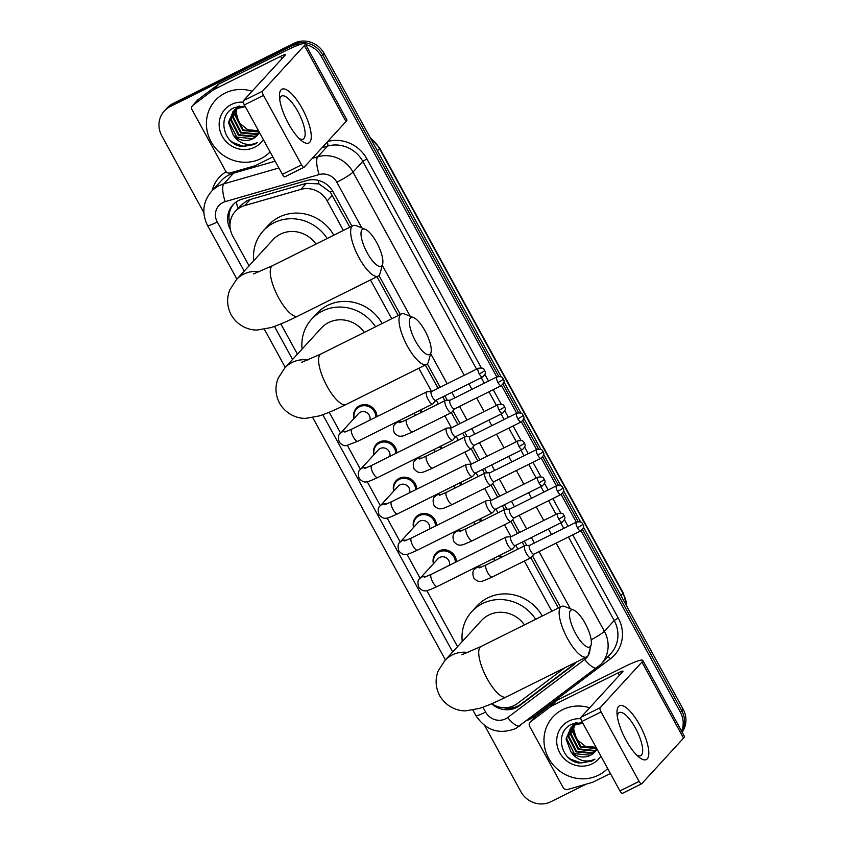 <?xml version="1.0" encoding="UTF-8"?>
<svg xmlns="http://www.w3.org/2000/svg" width="845" height="845" viewBox="0 0 845 845"><rect width="100%" height="100%" fill="white"/><g stroke="black" fill="none" stroke-linecap="round" stroke-linejoin="round"><path stroke-width="1.27" d="M420.799 409.909A12.031 11.323 42.5 0 1 422.056 412.075M440.667 446.213A12.031 11.323 42.5 0 1 441.924 448.368M460.546 482.506A12.031 11.323 42.5 0 1 461.803 484.671M480.414 518.809A12.031 11.323 42.5 0 1 481.671 520.964M500.293 555.102A12.031 11.323 42.5 0 1 501.55 557.267M433.432 563.752A12.031 11.323 42.5 0 1 435.872 553.295A12.031 11.323 42.5 0 1 439.009 550.94A12.031 11.323 42.5 0 1 456.448 561.809M413.564 527.449A12.031 11.323 42.5 0 1 416.004 516.992A12.031 11.323 42.5 0 1 419.131 514.637A12.031 11.323 42.5 0 1 436.58 525.505M353.939 418.56A12.031 11.323 42.5 0 1 356.379 408.103A12.031 11.323 42.5 0 1 359.516 405.748A12.031 11.323 42.5 0 1 376.965 416.617M373.817 454.853A12.031 11.323 42.5 0 1 376.257 444.396A12.031 11.323 42.5 0 1 379.384 442.041A12.031 11.323 42.5 0 1 396.833 452.909M393.685 491.156A12.031 11.323 42.5 0 1 396.125 480.699A12.031 11.323 42.5 0 1 399.262 478.344A12.031 11.323 42.5 0 1 416.712 489.213M349.851 227.21L330.321 192.153L318.977 183.914L306.365 183.312L250.257 199.483L246.729 200.878L240.645 205.525L235.301 211.366A22.561 21.231 -137.5 0 0 232.797 236.135L249.053 265.848M343.366 230.442L327.195 200.899A22.561 21.231 -137.5 0 0 300.778 189.417L244.659 205.588A22.561 21.231 -137.5 0 0 241.174 206.951A22.561 21.231 -137.5 0 0 235.301 211.366M558.344 608.009L530.85 557.795M524.344 545.912L522.242 542.078M517.541 533.491L510.971 521.502M504.476 509.619L502.374 505.775M497.673 497.198L491.103 485.199M484.597 473.316L482.495 469.482M477.795 460.895L471.235 448.906M464.729 437.023L462.627 433.179M457.927 424.602L451.357 412.603M444.85 400.72L442.748 396.886M438.048 388.299L425.32 365.04M398.206 315.523L376.965 276.716M551.848 611.241L524.354 561.027M517.848 549.144L515.746 545.31M511.045 536.723L504.486 524.734M497.98 512.852L495.878 509.007M491.177 500.43L484.607 488.431M478.101 476.548L475.999 472.714M471.299 464.127L464.739 452.138M458.233 440.256L456.131 436.411M451.431 427.834L444.861 415.835M438.354 403.952L436.252 400.118M478.228 368.304C485.051 367.216 483.699 370.11 484.692 370.332A4.89 0.56 -28.7 0 1 484.555 370.617A4.89 0.56 151.3 0 1 479.284 373.902A4.89 1.553 63.5 0 1 478.228 368.304L431.394 391.615A4.89 1.553 63.5 0 1 431.605 391.562L418.824 368.272M391.721 318.766L370.469 279.949M491.779 703.695A22.561 21.231 -137.5 0 0 517.309 703.589L563.298 668.934A22.561 21.231 -137.5 0 0 564.502 667.951M280.857 323.92L297.408 354.161M329.212 412.244L340.62 433.094M347.369 445.399L360.498 469.397M367.237 481.703L380.366 505.69M387.105 518.006L400.245 541.994M406.984 554.299L420.113 578.286M426.852 590.602L457.546 646.647M351.942 226.164L333.226 191.984A22.561 21.231 -137.5 0 0 306.809 180.503L242.283 199.103A22.561 21.231 -137.5 0 0 238.797 200.455A22.561 21.231 -137.5 0 0 232.924 204.87A22.561 21.231 -137.5 0 0 230.41 229.639L230.41 229.639M230.009 223.988A22.561 21.231 42.5 0 1 233.632 204.141M203.867 212.655L161.775 135.781A22.561 21.231 42.5 0 1 164.289 111.012A22.561 21.231 42.5 0 1 170.162 106.597L291.398 46.232A22.561 21.231 42.5 0 1 301.369 44.056M305.668 44.584A22.561 21.231 42.5 0 1 321.311 56.361L496.828 376.944M586.071 784.192L550.76 801.768A22.561 21.231 42.5 0 1 520.847 791.638L484.724 725.654M581.011 530.713L680.383 712.229A22.561 21.231 42.5 0 1 681.588 731.189M501.518 385.521L516.696 413.247M521.386 421.824L536.575 449.551M541.265 458.117L556.443 485.843M561.133 494.42L576.311 522.147M164.289 111.012L167.035 108.002A22.561 21.231 42.5 0 1 172.908 103.586L294.155 43.232L292.782 44.732A22.561 21.231 42.5 0 1 322.684 54.862L498.73 376.405L322.684 54.862A22.561 21.231 42.5 0 0 292.782 44.732L171.535 105.086L292.782 44.732L291.398 46.232M165.662 109.512A22.561 21.231 42.5 0 1 171.535 105.086A22.561 21.231 42.5 0 0 165.662 109.512M583.42 527.09L683.14 709.219L681.757 710.719A22.561 21.231 42.5 0 1 681.926 731.812A22.561 21.231 42.5 0 0 681.757 710.719L582.49 529.403L681.757 710.719L680.383 712.229M502.997 384.211L518.598 412.709L502.997 384.211M522.875 420.504L538.476 449.012L522.875 420.504M542.744 456.807L558.344 485.305L542.744 456.807M562.622 493.11L578.223 521.608L562.622 493.11M560.425 606.974L532.498 555.957M526.773 545.5L524.333 541.043M519.633 532.456L512.619 519.654M506.894 509.197L504.454 504.74M499.754 496.163L492.751 483.361M487.026 472.904L484.586 468.436M479.886 459.86L472.873 447.058M467.148 436.601L464.708 432.144M460.007 423.556L453.004 410.765M447.28 400.308L444.84 395.84M440.139 387.263L427.316 363.836M400.298 314.488L378.961 275.523M491.568 703.779A22.561 21.231 -137.5 0 0 519.601 705.628L572.487 665.775A22.561 21.231 -137.5 0 0 575.202 663.304A22.561 21.231 -137.5 0 0 576.205 662.121M575.867 662.543A22.561 21.231 42.5 0 1 573.861 664.265L520.974 704.128A22.561 21.231 42.5 0 1 503.324 707.687M294.155 43.232A22.561 21.231 42.5 0 1 324.058 53.362L501.18 376.87M503.937 381.898L521.048 413.173M523.805 418.19L540.927 449.466M543.673 454.494L560.795 485.769M563.552 490.797L580.673 522.062M683.14 709.219A22.561 21.231 42.5 0 1 682.116 732.161M270.104 151.942A37.602 35.374 42.5 0 1 260.947 158.628A37.602 35.374 42.5 0 1 214.683 147.178A37.602 35.374 42.5 0 1 215.285 100.471A37.602 35.374 42.5 0 1 225.076 93.108A37.602 35.374 42.5 0 1 252.116 91.218M234.192 110.526L231.213 119.504L238.955 134.714L255.137 136.298L258.897 133.658M230.632 140.766L232.977 142.583L243.55 146.428L254.187 144.527L257.408 142.541L254.123 144.59L241.533 146.491C222.647 143.893 216.721 114.55 234.699 107.484L244.987 106.058L237.825 107.875L233.283 111.329L228.477 122.493L233.347 135.221A16.995 15.992 42.5 0 0 252.845 138.802A16.995 15.992 42.5 0 0 256.933 135.823L259.563 132.686M233.885 110.79L230.664 120.106L238.406 135.306L254.588 136.89L258.781 133.816M245.314 106.65L237.276 108.466L232.734 111.931M235.501 109.533L233.4 117.128L241.142 132.327L257.324 133.911L259.51 132.602M235.163 109.765L232.85 117.719L240.593 132.929L256.774 134.513L259.489 132.792M236.568 108.857L235.037 115.332L242.779 130.542L259.193 132.01M233.019 111.635L229.027 121.891L236.769 137.101L252.951 138.686L256.933 135.823M238.734 106.216L234.139 110.473M235.195 109.248L234.435 110.199M239.452 106.09L234.921 109.544M237.772 106.428L236.325 108.086M237.382 106.861L236.621 107.811M236.378 108.139L235.713 109.174M237.836 106.417L237.107 107.157M236.072 108.403L235.385 109.417M237.688 107.146L237.107 108.266M236.938 108.656L235.586 114.74L243.328 129.94L259.045 131.736M238.005 106.375L237.561 107.03M237.35 107.378L236.748 108.477M258.39 130.542A16.995 15.992 42.5 0 1 247.754 129.729L258.486 130.721M263.313 139.541A24.516 23.068 42.5 0 1 254.704 147.231A24.516 23.068 42.5 0 1 222.214 136.225A24.516 23.068 42.5 0 1 231.319 104.516A24.516 23.068 42.5 0 1 243.318 102.192M257.408 142.541L253.965 143.882C245.62 145.752 238.755 142.868 233.347 135.221M247.754 129.729L238.966 122.652L235.924 111.846M288.472 123.613A30.082 9.58 -116.5 0 1 279.463 96.689A30.082 9.58 -116.5 0 1 302.235 108.593A30.082 9.58 -116.5 0 1 311.256 137.08A30.082 9.58 -116.5 0 1 301.264 140.481A30.082 9.58 -116.5 0 1 288.472 123.613M299.014 138.422A24.061 7.668 63.5 0 0 303.133 139.108A24.061 7.668 63.5 0 0 297.915 111.561A24.061 7.668 63.5 0 0 281.681 96.024A24.061 7.668 63.5 0 0 279.758 99.731M272.84 156.927L255.465 165.578A3.76 3.538 -137.5 0 1 254.884 165.81L230.03 172.971A3.76 3.538 -137.5 0 1 225.626 171.06L192.079 109.787A3.76 3.538 -137.5 0 1 192.502 105.667L197.667 100.027A3.76 3.538 42.5 0 1 198.121 99.615L218.485 84.268A3.76 3.538 42.5 0 1 219.013 83.94L285.737 50.721A30.082 3.464 151.3 0 1 305.246 43.792A30.082 3.464 151.3 0 1 304.38 45.535L262.573 91.175A3.76 1.194 63.5 0 0 263.503 95.39L244.363 104.917A3.76 1.194 -116.5 0 1 243.423 100.703L285.24 55.062A7.52 0.866 -28.7 0 0 285.452 54.629A7.52 0.866 -28.7 0 0 280.582 56.361L213.848 89.57A3.76 3.538 -137.5 0 0 213.331 89.897L192.956 105.255A3.76 3.538 -137.5 0 0 192.502 105.667M305.246 43.792L346.851 119.8A30.082 3.464 151.3 0 1 345.996 121.532L304.179 167.173A3.76 1.194 63.5 0 1 304.063 167.268A3.76 1.194 63.5 0 1 301.528 164.838L263.503 95.39M285.04 176.711A3.76 1.194 -116.5 0 1 284.923 176.795A3.76 1.194 -116.5 0 1 282.388 174.366L244.363 104.917M367.216 252.877A20.681 6.591 63.5 0 0 382.605 264.158A20.681 6.591 63.5 0 0 376.68 242.547A20.681 6.591 63.5 0 0 365.251 229.291A20.681 6.591 63.5 0 0 367.216 252.877M382.605 264.158L380.102 273.315A28.202 8.978 -116.5 0 1 378.137 276.125A28.202 8.978 -116.5 0 1 359.114 257.926A28.202 8.978 -116.5 0 1 352.999 225.636A28.202 8.978 -116.5 0 1 356.432 225.763L365.251 229.291M315.977 244.068A28.202 26.533 -137.5 0 0 280.329 234.202A28.202 26.533 -137.5 0 0 272.988 239.716L236.41 279.653L229.777 289.951C226.513 298.327 226.988 306.619 231.171 314.847C238.681 327.649 251.44 330.49 257.598 329.983L270.822 327.617C278.396 325.177 287.363 321.353 297.736 316.157L378.137 276.125M253.753 260.714A41.363 38.912 42.5 0 1 263.281 230.833A41.363 38.912 42.5 0 1 274.055 222.731A41.363 38.912 42.5 0 1 327.195 238.491M263.281 230.833L268.446 225.192A41.363 38.912 42.5 0 1 279.209 217.102A41.363 38.912 42.5 0 1 333.786 235.206M415.571 341.2A20.681 6.591 63.5 0 0 430.961 352.481A20.681 6.591 63.5 0 0 425.035 330.86A20.681 6.591 63.5 0 0 413.606 317.604A20.681 6.591 63.5 0 0 415.571 341.2M430.961 352.481L428.457 361.639A28.202 8.978 -116.5 0 1 426.493 364.448A28.202 8.978 -116.5 0 1 407.47 346.249A28.202 8.978 -116.5 0 1 401.354 313.96A28.202 8.978 -116.5 0 1 404.787 314.087L413.606 317.604M364.332 332.391A28.202 26.533 -137.5 0 0 328.684 322.515A28.202 26.533 -137.5 0 0 321.343 328.04L284.765 367.976L278.132 378.275C274.868 386.651 275.333 394.942 279.526 403.171C287.036 415.962 299.795 418.803 305.953 418.307L319.178 415.941C326.751 413.49 335.718 409.677 346.091 404.48L426.493 364.448M302.109 349.038A41.363 38.912 42.5 0 1 311.636 319.156A41.363 38.912 42.5 0 1 322.41 311.055A41.363 38.912 42.5 0 1 375.55 326.804M311.636 319.156L316.801 313.516A41.363 38.912 42.5 0 1 327.564 305.415A41.363 38.912 42.5 0 1 382.141 323.529M575.698 633.676A20.681 6.591 63.5 0 0 591.099 644.967A20.681 6.591 63.5 0 0 585.162 623.346A20.681 6.591 63.5 0 0 573.734 610.09A20.681 6.591 63.5 0 0 575.698 633.676M591.099 644.967L588.595 654.125A28.202 8.978 -116.5 0 1 586.62 656.935A28.202 8.978 -116.5 0 1 567.597 638.736A28.202 8.978 -116.5 0 1 561.481 606.446A28.202 8.978 -116.5 0 1 564.914 606.573L573.734 610.09M524.46 624.877A28.202 26.533 -137.5 0 0 488.811 615.002A28.202 26.533 -137.5 0 0 481.47 620.526L444.892 660.463L438.27 670.761C435.006 679.126 435.471 687.429 439.664 695.657C447.163 708.448 459.923 711.289 466.081 710.793L479.305 708.427C486.878 705.976 495.846 702.163 506.218 696.967L586.62 656.935M462.247 641.513A41.363 38.912 42.5 0 1 471.763 611.643A41.363 38.912 42.5 0 1 482.537 603.541A41.363 38.912 42.5 0 1 535.677 619.29M471.763 611.643L476.929 606.002A41.363 38.912 42.5 0 1 487.702 597.901A41.363 38.912 42.5 0 1 542.268 616.016M344.844 432.101L351.805 429.133A6.771 2.155 63.5 0 0 353.273 436.886A6.771 2.155 63.5 0 0 353.474 437.256A6.771 2.155 63.5 0 0 357.836 441.248L346.587 445.526C344.496 446.192 342.088 445.114 339.363 442.294C337.873 437.689 338.264 434.657 340.514 433.221L358.544 413.532A6.771 6.369 42.5 0 1 369.909 420.123M354.182 418.296A11.281 10.615 42.5 0 1 356.59 408.98A11.281 10.615 42.5 0 1 359.526 406.772A11.281 10.615 42.5 0 1 375.888 417.145M431.489 391.573L427.021 391.763A6.771 2.155 63.5 0 0 426.725 391.837A6.771 2.155 63.5 0 0 426.514 392.006A6.771 2.155 63.5 0 0 428.193 399.59A6.771 2.155 63.5 0 0 432.756 403.963A6.771 2.155 63.5 0 0 432.967 403.794A6.771 2.155 63.5 0 0 432.999 403.762A6.771 2.155 63.5 0 0 433.02 403.73L435.84 400.319M431.394 391.615A4.89 1.553 63.5 0 0 431.235 391.731A4.89 1.553 63.5 0 0 432.45 397.213A4.89 1.553 63.5 0 0 435.745 400.372A4.89 1.553 63.5 0 0 435.893 400.255M364.713 468.405L371.673 465.437A6.771 2.155 63.5 0 0 373.141 473.179A6.771 2.155 63.5 0 0 373.353 473.549A6.771 2.155 63.5 0 0 377.715 477.552C370.385 480.9 366.635 482.326 366.466 481.819C364.375 482.484 361.956 481.407 359.231 478.587C357.752 473.982 358.132 470.961 360.382 469.514L378.412 449.836A6.771 6.369 42.5 0 1 389.788 456.416M374.06 454.589A11.281 10.615 42.5 0 1 376.469 445.283A11.281 10.615 42.5 0 1 379.405 443.076A11.281 10.615 42.5 0 1 395.766 453.448M451.357 427.866L446.899 428.066A6.771 2.155 63.5 0 0 446.593 428.14A6.771 2.155 63.5 0 0 446.382 428.299A6.771 2.155 63.5 0 0 448.061 435.893A6.771 2.155 63.5 0 0 452.624 440.256A6.771 2.155 63.5 0 0 452.835 440.097A6.771 2.155 63.5 0 0 452.867 440.065A6.771 2.155 63.5 0 0 452.899 440.034M451.473 427.866A4.89 1.553 63.5 0 0 451.262 427.919A4.89 1.553 63.5 0 0 451.103 428.035A4.89 1.553 63.5 0 0 452.318 433.517A4.89 1.553 63.5 0 0 455.613 436.664A4.89 1.553 63.5 0 0 455.772 436.548M384.591 504.697L391.552 501.729A6.771 2.155 63.5 0 0 393.02 509.482A6.771 2.155 63.5 0 0 393.221 509.852A6.771 2.155 63.5 0 0 397.583 513.855C390.253 517.203 386.503 518.619 386.334 518.122C384.243 518.788 381.834 517.71 379.099 514.89C377.62 510.285 378.011 507.253 380.261 505.817L398.291 486.128A6.771 6.369 42.5 0 1 409.656 492.719M393.928 490.892A11.281 10.615 42.5 0 1 396.337 481.587A11.281 10.615 42.5 0 1 399.273 479.368A11.281 10.615 42.5 0 1 415.634 489.741M471.235 464.169L466.767 464.359A6.771 2.155 63.5 0 0 466.472 464.444A6.771 2.155 63.5 0 0 466.25 464.602A6.771 2.155 63.5 0 0 467.94 472.186A6.771 2.155 63.5 0 0 472.503 476.559A6.771 2.155 63.5 0 0 472.714 476.39A6.771 2.155 63.5 0 0 472.735 476.358A6.771 2.155 63.5 0 0 472.767 476.326M471.352 464.158A4.89 1.553 63.5 0 0 471.13 464.211A4.89 1.553 63.5 0 0 470.982 464.327A4.89 1.553 63.5 0 0 472.197 469.809A4.89 1.553 63.5 0 0 475.492 472.968A4.89 1.553 63.5 0 0 475.64 472.851M404.459 541.001L411.42 538.033A6.771 2.155 63.5 0 0 412.888 545.785A6.771 2.155 63.5 0 0 413.099 546.145A6.771 2.155 63.5 0 0 417.451 550.148C410.131 553.496 406.382 554.922 406.213 554.415C404.121 555.08 401.702 554.003 398.977 551.183C397.499 546.578 397.879 543.557 400.129 542.12L418.159 522.432A6.771 6.369 42.5 0 1 429.535 529.012M413.807 527.185A11.281 10.615 42.5 0 1 416.215 517.879A11.281 10.615 42.5 0 1 419.152 515.672A11.281 10.615 42.5 0 1 435.502 526.044M491.103 500.462L486.635 500.662A6.771 2.155 63.5 0 0 486.34 500.736A6.771 2.155 63.5 0 0 486.128 500.895A6.771 2.155 63.5 0 0 487.808 508.489A6.771 2.155 63.5 0 0 492.371 512.852A6.771 2.155 63.5 0 0 492.582 512.693A6.771 2.155 63.5 0 0 492.614 512.661A6.771 2.155 63.5 0 0 492.635 512.63L495.466 509.218M491.22 500.462A4.89 1.553 63.5 0 0 491.008 500.515A4.89 1.553 63.5 0 0 490.85 500.631A4.89 1.553 63.5 0 0 492.065 506.113A4.89 1.553 63.5 0 0 495.36 509.26A4.89 1.553 63.5 0 0 495.519 509.144M424.327 577.304L431.299 574.325A6.771 2.155 63.5 0 0 432.767 582.078A6.771 2.155 63.5 0 0 432.967 582.448A6.771 2.155 63.5 0 0 437.33 586.451C429.999 589.799 426.25 591.215 426.081 590.718C423.989 591.384 421.581 590.306 418.845 587.486C417.367 582.881 417.757 579.86 419.997 578.413L438.037 558.725A6.771 6.369 42.5 0 1 449.403 565.316M433.675 563.488A11.281 10.615 42.5 0 1 436.083 554.183A11.281 10.615 42.5 0 1 439.02 551.975A11.281 10.615 42.5 0 1 455.381 562.337M510.982 536.765L506.514 536.966A6.771 2.155 63.5 0 0 506.208 537.04A6.771 2.155 63.5 0 0 505.997 537.198A6.771 2.155 63.5 0 0 507.676 544.782A6.771 2.155 63.5 0 0 512.25 549.155A6.771 2.155 63.5 0 0 512.461 548.986A6.771 2.155 63.5 0 0 512.482 548.954A6.771 2.155 63.5 0 0 512.514 548.923L515.334 545.511M511.098 536.755A4.89 1.553 63.5 0 0 510.876 536.807A4.89 1.553 63.5 0 0 510.729 536.934A4.89 1.553 63.5 0 0 511.943 542.405A4.89 1.553 63.5 0 0 515.239 545.564A4.89 1.553 63.5 0 0 515.387 545.447M450.163 400.181L445.695 400.372A6.771 2.155 63.5 0 0 445.399 400.445A6.771 2.155 63.5 0 0 445.188 400.614A6.771 2.155 63.5 0 0 446.678 407.839A6.771 2.155 63.5 0 0 451.431 412.571A6.771 2.155 63.5 0 0 451.642 412.402A6.771 2.155 63.5 0 0 451.674 412.371A6.771 2.155 63.5 0 0 451.695 412.339M450.279 400.171A4.89 1.553 63.5 0 0 450.068 400.224A4.89 1.553 63.5 0 0 449.91 400.34A4.89 1.553 63.5 0 0 451.124 405.822A4.89 1.553 63.5 0 0 454.42 408.98A4.89 1.553 63.5 0 0 454.578 408.864M413.849 413.374A6.771 6.369 42.5 0 1 415.455 415.349M419.701 410.459A11.281 10.615 42.5 0 1 420.99 412.603M470.031 436.474L465.574 436.675A6.771 2.155 63.5 0 0 465.268 436.749A6.771 2.155 63.5 0 0 465.056 436.907A6.771 2.155 63.5 0 0 466.546 444.132A6.771 2.155 63.5 0 0 471.309 448.864A6.771 2.155 63.5 0 0 471.521 448.706A6.771 2.155 63.5 0 0 471.542 448.674A6.771 2.155 63.5 0 0 471.573 448.632M470.158 436.474A4.89 1.553 63.5 0 0 469.936 436.527A4.89 1.553 63.5 0 0 469.788 436.643A4.89 1.553 63.5 0 0 471.003 442.125A4.89 1.553 63.5 0 0 474.298 445.273A4.89 1.553 63.5 0 0 474.446 445.157M433.728 449.667A6.771 6.369 42.5 0 1 435.333 451.652M439.569 446.762A11.281 10.615 42.5 0 1 440.868 448.896M489.91 472.777L485.442 472.968A6.771 2.155 63.5 0 0 485.146 473.042A6.771 2.155 63.5 0 0 484.935 473.211A6.771 2.155 63.5 0 0 486.414 480.435A6.771 2.155 63.5 0 0 491.177 485.167A6.771 2.155 63.5 0 0 491.389 484.998A6.771 2.155 63.5 0 0 491.42 484.967A6.771 2.155 63.5 0 0 491.441 484.935M490.026 472.767A4.89 1.553 63.5 0 0 489.815 472.82A4.89 1.553 63.5 0 0 489.656 472.936A4.89 1.553 63.5 0 0 490.871 478.418A4.89 1.553 63.5 0 0 494.167 481.576A4.89 1.553 63.5 0 0 494.325 481.46M453.596 485.97A6.771 6.369 42.5 0 1 455.201 487.956M459.448 483.055A11.281 10.615 42.5 0 1 460.736 485.199M509.778 509.07L505.321 509.271A6.771 2.155 63.5 0 0 505.014 509.345A6.771 2.155 63.5 0 0 504.803 509.503A6.771 2.155 63.5 0 0 506.292 516.728A6.771 2.155 63.5 0 0 511.045 521.46A6.771 2.155 63.5 0 0 511.267 521.302A6.771 2.155 63.5 0 0 511.288 521.27A6.771 2.155 63.5 0 0 511.32 521.238M509.905 509.07A4.89 1.553 63.5 0 0 509.683 509.123A4.89 1.553 63.5 0 0 509.535 509.239A4.89 1.553 63.5 0 0 510.739 514.721A4.89 1.553 63.5 0 0 514.045 517.869A4.89 1.553 63.5 0 0 514.193 517.753M473.464 522.263A6.771 6.369 42.5 0 1 475.08 524.249M479.316 519.358A11.281 10.615 42.5 0 1 480.615 521.492M529.657 545.374L525.189 545.564A6.771 2.155 63.5 0 0 524.893 545.648A6.771 2.155 63.5 0 0 524.682 545.807A6.771 2.155 63.5 0 0 526.16 553.031A6.771 2.155 63.5 0 0 530.924 557.763A6.771 2.155 63.5 0 0 531.135 557.594A6.771 2.155 63.5 0 0 531.167 557.563A6.771 2.155 63.5 0 0 531.188 557.531L534.008 554.119M529.773 545.363A4.89 1.553 63.5 0 0 529.562 545.416A4.89 1.553 63.5 0 0 529.403 545.532A4.89 1.553 63.5 0 0 530.618 551.014A4.89 1.553 63.5 0 0 533.913 554.172A4.89 1.553 63.5 0 0 534.072 554.056M493.343 558.566A6.771 6.369 42.5 0 1 494.948 560.552M499.194 555.651A11.281 10.615 42.5 0 1 500.483 557.795M626.018 740.167A30.082 9.58 -116.5 0 1 617.008 713.243A30.082 9.58 -116.5 0 1 639.781 725.137A30.082 9.58 -116.5 0 1 648.812 753.624A30.082 9.58 -116.5 0 1 638.809 757.035A30.082 9.58 -116.5 0 1 626.018 740.167M636.57 754.965A24.061 7.668 63.5 0 0 640.679 755.662A24.061 7.668 63.5 0 0 635.461 728.105A24.061 7.668 63.5 0 0 619.227 712.578A24.061 7.668 63.5 0 0 617.304 716.275M610.386 773.481L593.01 782.132A3.76 3.538 -137.5 0 1 592.429 782.354L567.576 789.515A3.76 3.538 -137.5 0 1 563.171 787.603L529.635 726.341A3.76 3.538 -137.5 0 1 530.058 722.211L535.212 716.581A3.76 3.538 42.5 0 1 535.667 716.169L556.042 700.811A3.76 3.538 42.5 0 1 556.57 700.494L623.293 667.275A30.082 3.464 151.3 0 1 642.791 660.346A30.082 3.464 151.3 0 1 641.936 662.079L600.119 707.719A3.76 1.194 63.5 0 0 601.059 711.934L581.909 721.472A3.76 1.194 -116.5 0 1 580.98 717.257L622.786 671.606A7.52 0.866 -28.7 0 0 623.008 671.173A7.52 0.866 -28.7 0 0 618.128 672.905L551.405 706.124A3.76 3.538 -137.5 0 0 550.877 706.452L530.502 721.799A3.76 3.538 -137.5 0 0 530.058 722.211M642.791 660.346L684.408 736.344A30.082 3.464 151.3 0 1 683.542 738.086L641.735 783.727A3.76 1.194 63.5 0 1 641.619 783.811A3.76 1.194 63.5 0 1 639.084 781.393L601.059 711.934M622.585 793.254A3.76 1.194 -116.5 0 1 622.469 793.349A3.76 1.194 -116.5 0 1 619.934 790.92L581.909 721.472M607.65 768.496A37.602 35.374 42.5 0 1 598.503 775.182A37.602 35.374 42.5 0 1 552.239 763.722A37.602 35.374 42.5 0 1 552.841 717.025A37.602 35.374 42.5 0 1 562.633 709.663A37.602 35.374 42.5 0 1 589.662 707.772M571.748 727.07L568.759 736.058L576.501 751.258L592.683 752.842L596.454 750.202M582.532 722.612L575.382 724.429L570.84 727.883L566.034 739.037L570.903 751.775A16.995 15.992 42.5 0 0 590.391 755.345A16.995 15.992 42.5 0 0 594.489 752.367L597.109 749.23M571.442 727.344L568.22 736.65L575.963 751.86L592.134 753.444L596.327 750.371M582.86 723.204L574.832 725.021L570.29 728.474M573.058 726.077L570.945 733.671L578.688 748.881L594.869 750.466L597.066 749.145M572.72 726.32L570.407 734.273L578.149 749.473L594.32 751.057L597.045 749.346M574.114 725.411L572.583 731.886L580.325 747.086L596.739 748.554M570.565 728.179L566.572 738.445L574.325 753.645L590.497 755.229L594.489 752.367M576.29 722.771L571.685 727.017M572.752 725.802L571.991 726.742M577.008 722.644L572.477 726.087M575.329 722.982L573.871 724.63M574.938 723.415L574.178 724.355M573.935 724.693L573.259 725.718M575.382 722.961L574.663 723.711M573.628 724.957L572.931 725.961M575.234 723.69L574.663 724.809M574.484 725.2L573.132 731.284L580.874 746.494L596.591 748.29M575.551 722.919L575.118 723.584M574.896 723.933L574.304 725.031M595.947 747.096A16.995 15.992 42.5 0 1 585.3 746.272L596.042 747.265M582.532 722.602L572.255 724.038C554.267 731.105 560.193 760.437 579.078 763.035L591.68 761.144L594.954 759.095L591.521 760.437C583.177 762.306 576.301 759.423 570.903 751.775M600.869 756.095A24.516 23.068 42.5 0 1 592.26 763.785A24.516 23.068 42.5 0 1 559.76 752.779A24.516 23.068 42.5 0 1 568.865 721.06A24.516 23.068 42.5 0 1 580.864 718.746M585.3 746.272L576.522 739.195L573.47 728.401M568.178 757.31L570.523 759.137L581.096 762.972L591.732 761.081L594.954 759.095M250.257 199.483L244.659 205.588M513.686 707.603A22.561 7.531 -127 0 1 512.271 706.357M332.634 190.959A22.561 2.598 151.3 0 1 330.321 192.153M318.977 183.914A22.561 6.623 -106.1 0 1 318.09 180.323M237.931 208.493A22.561 6.623 -106.1 0 1 236.346 201.892M306.365 183.312L300.778 189.417M332.36 195.258L327.195 200.899M361.84 227.918L336.806 182.203A15.041 14.154 -137.5 0 0 319.188 174.545L225.203 201.638A15.041 14.154 -137.5 0 0 222.879 202.536A15.041 14.154 -137.5 0 0 217.292 221.992L244.205 271.139M211.313 191.561A30.082 28.297 42.5 0 1 219.151 185.678A30.082 28.297 42.5 0 1 223.798 183.872L233.611 173.162A30.082 28.297 -137.5 0 0 228.953 174.968A30.082 28.297 -137.5 0 0 221.126 180.862L211.313 191.561C202.842 201.934 201.585 213.225 207.543 225.457A15.041 1.732 -28.7 0 0 217.292 221.992M482.939 707.202L485.611 712.092A15.041 14.154 -137.5 0 0 505.553 718.841A15.041 14.154 -137.5 0 0 507.655 717.542L584.687 659.491A15.041 14.154 -137.5 0 0 590.053 648.791M520.383 725.58A15.041 5.017 -127 0 1 520.15 725.792A15.041 5.017 -127 0 1 507.655 717.542M212.137 190.674A33.842 31.835 42.5 0 1 226.133 171.778M271.013 157.835L273.019 157.265M327.702 141.506A33.842 31.835 42.5 0 1 366.867 158.86L481.301 367.871M484.935 374.515L488.526 381.074M493.226 389.661L501.169 404.174M504.803 410.818L508.405 417.377M513.095 425.954L521.048 440.467M524.682 447.111L528.273 453.68M532.973 462.257L540.916 476.77M544.55 483.414L548.151 489.973M552.841 498.561L560.795 513.063M564.428 519.707L568.02 526.277M572.72 534.853L618.234 617.991A33.842 31.835 42.5 0 1 610.396 658.836L533.364 716.887A33.842 31.835 42.5 0 1 527.185 720.489M321.311 56.361L324.058 53.362M170.162 106.597L172.908 103.586M312.238 158.374L317.783 156.779L327.596 146.079L322.051 147.674M319.188 174.545A15.041 4.415 -106.1 0 1 317.783 156.779A30.082 28.297 42.5 0 1 353.009 172.095L362.811 161.384A30.082 28.297 -137.5 0 0 327.596 146.079A3.76 1.109 73.9 0 0 327.332 141.907M225.203 201.638A15.041 4.415 -106.1 0 1 223.798 183.872L278.892 167.986M275.164 161.184L233.611 173.162A3.76 1.109 73.9 0 0 233.885 171.862M556.137 543.113L604.376 631.226L614.178 620.515L568.453 536.976M591.162 639.792A15.041 1.732 -28.7 0 0 604.376 631.226A30.082 28.297 42.5 0 1 601.027 664.244L610.84 653.544A30.082 28.297 -137.5 0 0 614.178 620.515L618.234 617.991M336.806 182.203A15.041 1.732 -28.7 0 0 353.009 172.095L464.243 375.264M468.943 383.841L471.943 389.334M476.643 397.911L484.111 411.557M488.811 420.145L491.822 425.637M496.511 434.214L503.99 447.861M508.69 456.437L511.69 461.93M516.39 470.517L523.858 484.164M528.558 492.741L531.568 498.233M536.258 506.81L543.736 520.457M548.426 529.044L551.436 534.526M563.752 528.4L560.742 522.907M556.042 514.33L548.574 500.684M543.874 492.096L540.874 486.614M536.174 478.027L528.706 464.38M524.006 455.804L520.995 450.311M516.306 441.734L508.827 428.088M504.127 419.5L501.127 414.018M496.427 405.431L488.959 391.784M484.259 383.207L481.249 377.715M476.559 369.138L362.811 161.384L366.867 158.86M274.456 326.402L292.56 359.463M322.811 414.715L452.688 651.949M570.322 608.727L539.047 551.616M534.357 543.029L531.347 537.547M526.646 528.959L519.179 515.313M514.478 506.736L511.478 501.243M506.778 492.667L499.31 479.02M494.61 470.433L491.6 464.951M486.9 456.363L479.432 442.717M474.732 434.14L471.732 428.647M467.031 420.071L459.564 406.424M454.863 397.837L451.853 392.355M447.163 383.767L430.654 353.622M410.195 316.241L382.299 265.298M610.396 658.836A3.76 1.257 53 0 0 607.914 656.734M533.364 716.887A3.76 1.257 53 0 0 532.825 716.243M597.415 667.529A15.041 5.017 -127 0 1 597.183 667.74A15.041 5.017 -127 0 1 584.687 659.491M601.027 664.244L515.693 728.548C499.131 734.833 485.854 730.502 475.862 715.557A15.041 1.732 -28.7 0 0 485.611 712.092M573.861 664.265L572.487 665.775M520.974 704.128L519.601 705.628M377.398 150.769L379.458 148.53A7.52 0.866 -28.7 0 0 379.669 148.086L623.251 593A7.52 0.866 151.3 0 1 623.029 593.433L379.458 148.53A30.082 28.297 -137.5 0 0 370.575 138.316M626.736 606.203A30.082 28.297 -137.5 0 0 623.029 593.433L620.969 595.672M345.996 121.532L304.38 45.535M282.388 174.366L301.528 164.838M281.881 58.727L280.582 56.361M219.013 83.94L213.848 89.57M243.423 100.703L262.573 91.175M213.331 89.897L218.485 84.268M198.121 99.615L192.956 105.255M259.563 271.689A28.202 26.533 -137.5 0 0 243.751 274.129A28.202 26.533 -137.5 0 0 236.41 279.653M253.437 273.949L272.597 265.668A28.202 8.978 63.5 0 0 278.713 297.958A28.202 8.978 63.5 0 0 297.736 316.157M307.918 360.012A28.202 26.533 -137.5 0 0 292.106 362.452A28.202 26.533 -137.5 0 0 284.765 367.976M301.792 362.273L320.952 353.992A28.202 8.978 63.5 0 0 327.068 386.281A28.202 8.978 63.5 0 0 346.091 404.48M468.045 652.498A28.202 26.533 -137.5 0 0 452.233 654.938A28.202 26.533 -137.5 0 0 444.892 660.463M461.919 654.759L481.08 646.478A28.202 8.978 63.5 0 0 487.195 678.757A28.202 8.978 63.5 0 0 506.218 696.967M340.514 433.221A6.771 6.369 42.5 0 1 346.746 431.446M479.284 373.902A4.89 1.553 63.5 0 0 482.579 377.05L435.745 400.372M499.163 410.195A4.89 0.56 151.3 0 0 504.423 406.91A4.89 0.56 -28.7 0 0 504.571 406.625C503.578 406.403 504.919 403.509 498.096 404.597A4.89 1.553 63.5 0 0 499.163 410.195A4.89 1.553 63.5 0 0 502.458 413.353L455.613 436.664M360.382 469.514A6.771 6.369 42.5 0 1 366.614 467.739M519.031 446.498A4.89 0.56 151.3 0 0 524.301 443.213A4.89 0.56 -28.7 0 0 524.439 442.928C523.446 442.706 524.798 439.812 517.974 440.9A4.89 1.553 63.5 0 0 519.031 446.498A4.89 1.553 63.5 0 0 522.326 449.646L475.492 472.968M380.261 505.817A6.771 6.369 42.5 0 1 386.492 504.042M538.909 482.791A4.89 0.56 151.3 0 0 544.169 479.506A4.89 0.56 -28.7 0 0 544.307 479.221C543.314 478.999 544.666 476.105 537.842 477.193A4.89 1.553 63.5 0 0 538.909 482.791A4.89 1.553 63.5 0 0 542.205 485.949L495.36 509.26M400.129 542.12A6.771 6.369 42.5 0 1 406.361 540.335M558.777 519.094A4.89 0.56 151.3 0 0 564.048 515.809A4.89 0.56 -28.7 0 0 564.185 515.524C563.192 515.302 564.544 512.408 557.721 513.496A4.89 1.553 63.5 0 0 558.777 519.094A4.89 1.553 63.5 0 0 562.073 522.252L515.239 545.564M419.997 578.413A6.771 6.369 42.5 0 1 426.239 576.639M497.969 382.51A4.89 0.56 151.3 0 0 503.229 379.215A4.89 0.56 -28.7 0 0 503.366 378.94C502.374 378.708 503.726 375.814 496.902 376.912A4.89 1.553 63.5 0 0 497.969 382.51A4.89 1.553 63.5 0 0 501.265 385.658L454.42 408.98M399.759 422.669L406.73 419.701A6.771 2.155 63.5 0 0 406.519 419.859A6.771 2.155 63.5 0 0 408.399 427.813A6.771 2.155 63.5 0 0 412.761 431.816C405.431 435.164 401.681 436.59 401.512 436.083C399.421 436.749 397.013 435.671 394.277 432.851C392.798 428.246 393.189 425.225 395.428 423.789A6.771 6.369 42.5 0 1 401.671 422.004M517.837 418.803A4.89 0.56 151.3 0 0 523.108 415.518A4.89 0.56 -28.7 0 0 523.245 415.233C522.252 415.011 523.604 412.117 516.781 413.205A4.89 1.553 63.5 0 0 517.837 418.803A4.89 1.553 63.5 0 0 521.133 421.961L474.298 445.273M419.638 458.972L426.598 455.994A6.771 2.155 63.5 0 0 426.387 456.163A6.771 2.155 63.5 0 0 428.278 464.116A6.771 2.155 63.5 0 0 432.629 468.119C425.299 471.468 421.56 472.883 421.391 472.387C419.289 473.052 416.881 471.975 414.156 469.155C412.677 464.549 413.057 461.528 415.307 460.081A6.771 6.369 42.5 0 1 421.539 458.307M537.705 455.106A4.89 0.56 151.3 0 0 542.976 451.821A4.89 0.56 -28.7 0 0 543.113 451.536C542.12 451.314 543.472 448.42 536.649 449.508A4.89 1.553 63.5 0 0 537.705 455.106A4.89 1.553 63.5 0 0 541.011 458.254L494.167 481.576M439.506 495.265L446.477 492.297A6.771 2.155 63.5 0 0 446.266 492.455A6.771 2.155 63.5 0 0 448.146 500.409A6.771 2.155 63.5 0 0 452.508 504.412C445.178 507.76 441.428 509.186 441.259 508.679C439.168 509.345 436.759 508.267 434.024 505.447C432.545 500.842 432.936 497.821 435.175 496.385A6.771 6.369 42.5 0 1 441.417 494.6M557.584 491.399A4.89 0.56 151.3 0 0 562.844 488.114A4.89 0.56 -28.7 0 0 562.992 487.829C561.999 487.607 563.351 484.713 556.528 485.801A4.89 1.553 63.5 0 0 557.584 491.399A4.89 1.553 63.5 0 0 560.879 494.557L514.045 517.869M459.384 531.568L466.345 528.6A6.771 2.155 63.5 0 0 466.134 528.759A6.771 2.155 63.5 0 0 468.024 536.712A6.771 2.155 63.5 0 0 472.376 540.716C465.046 544.064 461.296 545.479 461.138 544.983C459.036 545.648 456.627 544.571 453.902 541.751C452.424 537.145 452.804 534.125 455.054 532.677A6.771 6.369 42.5 0 1 461.286 530.903M577.452 527.702A4.89 0.56 151.3 0 0 582.723 524.418A4.89 0.56 -28.7 0 0 582.86 524.132C581.867 523.911 583.219 521.016 576.396 522.104A4.89 1.553 63.5 0 0 577.452 527.702A4.89 1.553 63.5 0 0 580.747 530.85L533.913 554.172M479.252 567.861L486.224 564.893A6.771 2.155 63.5 0 0 486.012 565.052A6.771 2.155 63.5 0 0 487.892 573.005A6.771 2.155 63.5 0 0 492.255 577.008C484.924 580.357 481.175 581.782 481.006 581.275C478.914 581.952 476.495 580.874 473.77 578.043C472.292 573.438 472.672 570.417 474.922 568.981A6.771 6.369 42.5 0 1 481.164 567.196M683.542 738.086L641.936 662.079M619.934 790.92L639.084 781.393M619.427 675.282L618.128 672.905M556.57 700.494L551.405 706.124M580.98 717.257L600.119 707.719M550.877 706.452L556.042 700.811M535.667 716.169L530.502 721.799M207.543 225.457L236.906 279.103M264.379 329.275L285.261 367.427M312.734 417.599L445.399 659.913M472.862 710.085L475.862 715.557M623.251 593L626.979 606.647M370.089 137.429L379.669 148.086M284.923 176.795L304.063 167.268M272.597 265.668L352.999 225.636M320.952 353.992L401.354 313.96M481.08 646.478L561.481 606.446M356.59 408.98L359.6 405.706M357.836 441.248L432.756 403.963M351.805 429.133L426.725 391.837M482.579 377.05C487.618 372.138 484.438 371.515 484.692 370.332M376.469 445.283L379.468 441.998M377.715 477.552L452.624 440.256M455.719 436.622L452.867 440.065M371.673 465.437L446.593 428.14M498.096 404.597L451.262 427.919M502.458 413.353C507.496 408.441 504.317 407.818 504.571 406.625M396.337 481.587L399.347 478.302M397.583 513.855L472.503 476.559M475.587 472.915L472.735 476.358M391.552 501.729L466.472 464.444M517.974 440.9L471.13 464.211M522.326 449.646C527.364 444.734 524.185 444.111 524.439 442.928M416.215 517.879L419.215 514.605M417.451 550.148L492.371 512.852M411.42 538.033L486.34 500.736M537.842 477.193L491.008 500.515M542.205 485.949C547.243 481.037 544.064 480.414 544.307 479.221M436.083 554.183L439.083 550.898M437.33 586.451L512.25 549.155M431.299 574.325L506.208 537.04M557.721 513.496L510.876 536.807M562.073 522.252C567.111 517.341 563.932 516.707 564.185 515.524M397.53 421.497L395.428 423.789M406.73 419.701L445.399 400.445M454.525 408.927L451.674 412.371M412.761 431.816L451.431 412.571M496.902 376.912L450.068 400.224M501.265 385.658C506.303 380.746 503.124 380.123 503.366 378.94M417.398 457.789L415.307 460.081M426.598 455.994L465.268 436.749M474.394 445.23L471.542 448.674M432.629 468.119L471.309 448.864M516.781 413.205L469.936 436.527M521.133 421.961C526.171 417.05 522.992 416.427 523.245 415.233M437.277 494.093L435.175 496.385M446.477 492.297L485.146 473.042M494.262 481.523L491.42 484.967M452.508 504.412L491.177 485.167M536.649 449.508L489.815 472.82M541.011 458.254C546.05 453.342 542.87 452.719 543.113 451.536M457.145 530.385L455.054 532.677M466.345 528.6L505.014 509.345M514.14 517.827L511.288 521.27M472.376 540.716L511.045 521.46M556.528 485.801L509.683 509.123M560.879 494.557C565.918 489.646 562.738 489.023 562.992 487.829M477.024 566.689L474.922 568.981M486.224 564.893L524.893 545.648M492.255 577.008L530.924 557.763M576.396 522.104L529.562 545.416M580.747 530.85C585.796 525.939 582.606 525.315 582.86 524.132M622.469 793.349L641.619 783.811"/></g></svg>
